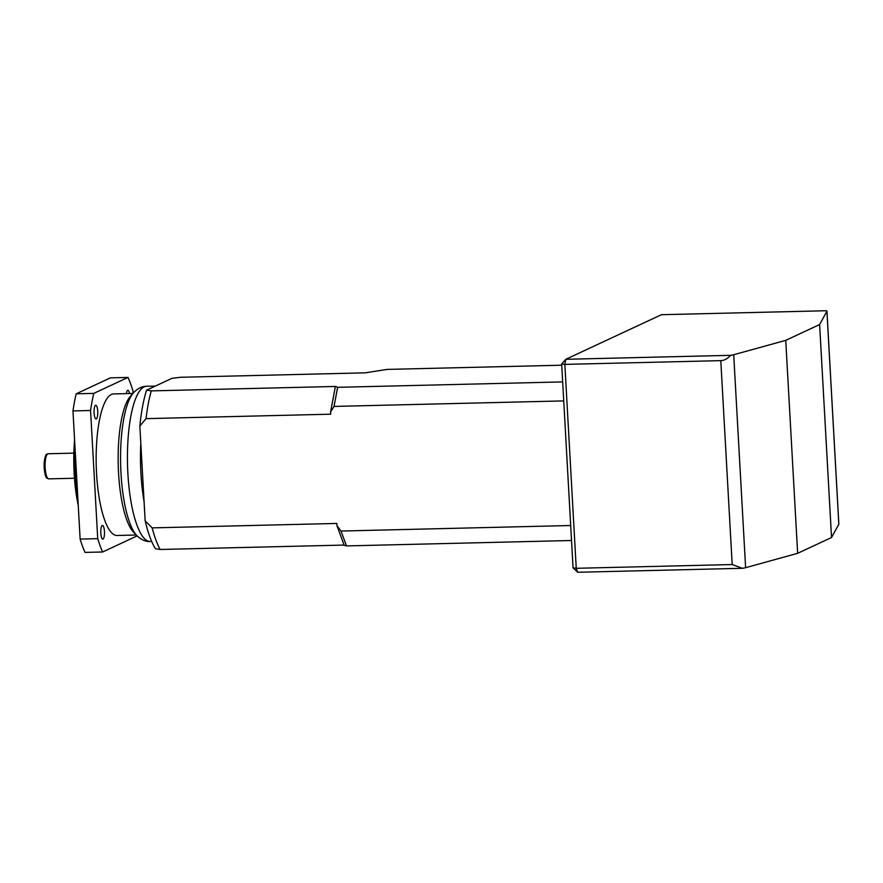 <?xml version="1.0" encoding="UTF-8"?>
<svg xmlns="http://www.w3.org/2000/svg" width="883" height="883" viewBox="0 0 883 883"><rect width="100%" height="100%" fill="white"/><g stroke="black" fill="none" stroke-linecap="round" stroke-linejoin="round"><path stroke-width="1.32" d="M785.738 340.352L819.623 324.547L826.918 311.246A11.424 1.291 -3.2 0 0 826.941 311.158A11.424 1.291 -3.2 0 0 826.157 310.739L661.411 314.701L565.804 359.293L730.539 355.33A11.424 1.291 -3.2 0 0 733.707 354.723L785.738 340.352L797.647 553.321L745.616 567.692A11.424 1.291 176.8 0 1 742.448 568.299L577.714 572.261L576.246 568.299L732.195 564.546L720.793 360.639L564.844 364.381L576.246 568.299L573.056 567.835L561.665 363.928L565.804 359.293L564.844 364.381L561.665 363.928M838.817 524.038A11.424 1.291 176.8 0 1 838.85 524.127A11.424 1.291 176.8 0 1 838.828 524.226L831.532 537.515L797.647 553.321M831.532 537.515L819.623 324.547M720.793 360.639C724.424 360.441 727.68 358.675 730.539 355.33M742.448 568.299L732.195 564.546M573.056 567.835L577.714 572.261M563.729 400.904L334.028 406.423L330.595 411.964L330.728 414.193L146.048 418.641L139.856 426.059A93.101 25.11 -91.4 0 1 146.6 390.143L171.909 378.343L180.441 377.284L365.109 372.847L387.085 369.403L561.731 365.198M571.533 540.506L346.489 545.915L344.204 545.319L336.953 525.683L336.831 523.442L152.152 527.879A97.064 26.181 88.6 0 0 160.132 549.48L155.474 548.74A93.101 25.11 -91.4 0 1 145.154 520.782L152.152 527.879M344.105 545.065L160.132 549.48M146.6 390.143L151.258 390.893L335.937 386.445L337.615 387.317L562.67 381.909M330.595 411.964L335.341 386.732M139.856 426.059L145.154 520.782M336.953 525.683L340.993 531.036L570.694 525.517M136.942 535.705A102.77 27.715 -91.4 0 1 136.865 536.025L102.638 551.985A102.77 27.715 -91.4 0 1 97.726 538.663L80.132 539.083L72.969 410.926L90.563 410.496A102.77 27.715 -91.4 0 1 93.775 393.388L76.181 393.807L110.419 377.847L128.002 377.427A102.77 27.715 -91.4 0 1 132.914 390.75L133.057 393.255M97.726 538.663L90.563 410.496M93.775 393.388L128.002 377.427M80.132 539.083A102.77 27.715 -91.4 0 0 85.055 552.405L102.638 551.985M72.969 410.926A102.77 27.715 -91.4 0 1 76.181 393.807M78.256 505.385A68.212 18.4 -91.4 0 1 74.591 439.889M75.055 448.178A68.51 18.477 88.6 0 0 77.836 498.045M129.503 393.542A6.854 1.843 88.6 0 0 127.847 390.297A6.854 1.843 88.6 0 0 127.627 390.352A6.854 1.843 88.6 0 0 126.346 393.619M100.817 533.111A6.854 1.843 88.6 0 0 102.803 539.116A6.854 1.843 88.6 0 0 103.013 539.06A6.854 1.843 88.6 0 0 104.47 531.82A6.854 1.843 88.6 0 0 102.472 525.418A6.854 1.843 88.6 0 0 100.817 533.111M94.106 412.957A6.854 1.843 88.6 0 0 96.081 418.961A6.854 1.843 88.6 0 0 97.759 412.063A6.854 1.843 88.6 0 0 95.75 405.264A6.854 1.843 88.6 0 0 94.106 412.957M132.88 393.465L113.62 393.928A70.795 19.095 88.6 0 0 96.556 473.454A70.795 19.095 88.6 0 0 117.02 535.484L136.28 535.021M133.355 392.924L130.32 396.357A70.795 19.095 88.6 0 0 118.543 472.924A70.795 19.095 88.6 0 0 133.587 532.25L136.788 535.539A74.304 20.044 -91.4 0 1 120.993 473.277A74.304 20.044 -91.4 0 1 133.355 392.924C137.472 388.531 141.887 386.312 146.589 386.279A77.649 20.938 88.6 0 0 127.88 473.509A77.649 20.938 88.6 0 0 150.32 541.533L151.699 541.5M151.258 390.893A97.064 26.181 88.6 0 0 146.048 418.641M340.993 531.036L346.489 545.915M337.615 387.317L334.028 406.423M47.196 477.504A11.192 3.013 -91.4 0 1 44.15 466.412A11.192 3.013 -91.4 0 1 46.667 455.198M48.19 453.752A12.561 3.389 88.6 0 0 45.099 466.39A12.561 3.389 88.6 0 0 48.786 478.873C47.461 477.637 44.669 481.29 44.15 463.078C45.662 451.566 46.81 455.065 48.19 453.752L73.852 453.134M733.707 354.723L745.616 567.692M838.828 524.226L826.918 311.246M144.095 501.721A77.649 20.938 -91.4 0 1 140.916 473.189A77.649 20.938 -91.4 0 1 140.816 443.222M74.459 478.255L48.786 478.873M838.85 524.127L826.941 311.158M146.589 386.279L155.331 386.07M136.788 535.539C141.114 539.734 145.629 541.732 150.32 541.533"/></g></svg>
